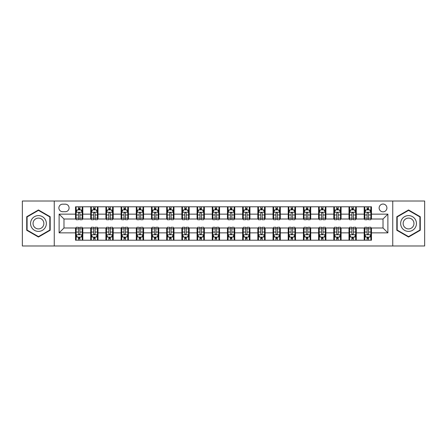 <?xml version="1.0" encoding="UTF-8"?>
<svg xmlns="http://www.w3.org/2000/svg" width="447" height="447" viewBox="0 0 447 447"><rect width="100%" height="100%" fill="white"/><g stroke="black" fill="none" stroke-linecap="round" stroke-linejoin="round"><path stroke-width="0.67" d="M383.023 204.055A3.889 3.889 0 0 0 379.134 207.944A3.889 3.889 0 0 0 383.023 211.833A3.889 3.889 0 0 0 386.912 207.944A3.889 3.889 0 0 0 383.023 204.055M392.745 245.984L424.65 245.984L424.65 201.016L392.745 201.016L392.745 245.984L54.255 245.984L54.255 201.016L22.35 201.016L22.35 245.984L54.255 245.984M62.641 211.71L65.312 211.71A3.766 3.766 0 0 0 69.084 207.944A3.766 3.766 0 0 0 65.312 204.173L62.641 204.173A3.766 3.766 0 0 0 58.875 207.944A3.766 3.766 0 0 0 62.641 211.71M392.745 201.016L54.255 201.016M75.526 232.859L59.116 232.859L59.116 214.141L75.526 214.141L75.526 219.002L63.977 219.002L63.977 227.998L75.526 227.998L75.526 240.212L371.474 240.212L371.474 227.998L383.023 227.998L383.023 219.002L371.474 219.002L371.474 214.141L387.884 214.141L387.884 232.859L371.474 232.859M371.474 214.141L371.474 206.788L75.526 206.788L75.526 214.141M364.182 206.788L364.182 219.002L364.791 219.002M367.099 219.002L368.557 219.002M370.87 219.002L371.474 219.002M364.182 219.002L355.678 219.002M348.99 206.788L348.99 219.002L349.599 219.002M351.906 219.002L353.365 219.002M348.99 219.002L340.485 219.002M333.797 206.788L333.797 219.002L334.406 219.002M336.714 219.002L338.172 219.002M333.797 219.002L325.293 219.002M318.605 206.788L318.605 219.002L319.214 219.002M321.522 219.002L322.98 219.002M318.605 219.002L310.095 219.002M303.412 206.788L303.412 219.002L304.021 219.002M306.329 219.002L307.787 219.002M303.412 219.002L294.903 219.002M288.22 206.788L288.22 219.002L288.829 219.002M291.137 219.002L292.595 219.002M288.22 219.002L279.71 219.002M273.028 206.788L273.028 219.002L273.637 219.002M275.944 219.002L277.403 219.002M273.028 219.002L264.518 219.002M257.835 206.788L257.835 219.002L258.444 219.002M260.752 219.002L262.21 219.002M257.835 219.002L249.325 219.002M242.643 206.788L242.643 219.002L243.252 219.002M245.559 219.002L247.018 219.002M242.643 219.002L234.133 219.002M227.45 206.788L227.45 219.002L228.059 219.002M230.367 219.002L231.825 219.002M227.45 219.002L218.941 219.002M212.258 206.788L212.258 219.002L212.867 219.002M215.175 219.002L216.633 219.002M212.258 219.002L203.748 219.002M197.066 206.788L197.066 219.002L197.675 219.002M199.982 219.002L201.441 219.002M197.066 219.002L188.556 219.002M181.873 206.788L181.873 219.002L182.482 219.002M184.79 219.002L186.248 219.002M181.873 219.002L173.363 219.002M166.681 206.788L166.681 219.002L167.29 219.002M169.597 219.002L171.056 219.002M166.681 219.002L158.171 219.002M151.488 206.788L151.488 219.002L152.097 219.002M154.405 219.002L155.863 219.002M151.488 219.002L142.979 219.002M136.296 206.788L136.296 219.002L136.905 219.002M139.213 219.002L140.671 219.002M136.296 219.002L127.786 219.002M121.103 206.788L121.103 219.002L121.707 219.002M124.02 219.002L125.478 219.002M121.103 219.002L112.594 219.002M105.911 206.788L105.911 219.002L106.515 219.002M108.828 219.002L110.286 219.002M105.911 219.002L97.401 219.002M90.719 206.788L90.719 219.002L91.322 219.002M93.635 219.002L95.094 219.002M90.719 219.002L82.209 219.002M75.526 219.002L76.13 219.002M78.443 219.002L79.901 219.002M75.526 227.998L76.13 227.998M78.443 227.998L79.901 227.998M82.209 227.998L82.818 227.998L82.818 240.212M91.322 227.998L82.818 227.998M93.635 227.998L95.094 227.998M97.401 227.998L98.01 227.998L98.01 240.212M106.515 227.998L98.01 227.998M108.828 227.998L110.286 227.998M112.594 227.998L113.203 227.998L113.203 240.212M121.707 227.998L113.203 227.998M124.02 227.998L125.478 227.998M127.786 227.998L128.395 227.998L128.395 240.212M136.905 227.998L128.395 227.998M139.213 227.998L140.671 227.998M142.979 227.998L143.588 227.998L143.588 240.212M152.097 227.998L143.588 227.998M154.405 227.998L155.863 227.998M158.171 227.998L158.78 227.998L158.78 240.212M167.29 227.998L158.78 227.998M169.597 227.998L171.056 227.998M173.363 227.998L173.972 227.998L173.972 240.212M182.482 227.998L173.972 227.998M184.79 227.998L186.248 227.998M188.556 227.998L189.165 227.998L189.165 240.212M197.675 227.998L189.165 227.998M199.982 227.998L201.441 227.998M203.748 227.998L204.357 227.998L204.357 240.212M212.867 227.998L204.357 227.998M215.175 227.998L216.633 227.998M218.941 227.998L219.55 227.998L219.55 240.212M228.059 227.998L219.55 227.998M230.367 227.998L231.825 227.998M234.133 227.998L234.742 227.998L234.742 240.212M243.252 227.998L234.742 227.998M245.559 227.998L247.018 227.998M249.325 227.998L249.934 227.998L249.934 240.212M258.444 227.998L249.934 227.998M260.752 227.998L262.21 227.998M264.518 227.998L265.127 227.998L265.127 240.212M273.637 227.998L265.127 227.998M275.944 227.998L277.403 227.998M279.71 227.998L280.319 227.998L280.319 240.212M288.829 227.998L280.319 227.998M291.137 227.998L292.595 227.998M294.903 227.998L295.512 227.998L295.512 240.212M304.021 227.998L295.512 227.998M306.329 227.998L307.787 227.998M310.095 227.998L310.704 227.998L310.704 240.212M319.214 227.998L310.704 227.998M321.522 227.998L322.98 227.998M325.293 227.998L325.897 227.998L325.897 240.212M334.406 227.998L325.897 227.998M336.714 227.998L338.172 227.998M340.485 227.998L341.089 227.998L341.089 240.212M349.599 227.998L341.089 227.998M351.906 227.998L353.365 227.998M355.678 227.998L356.281 227.998L356.281 240.212M364.791 227.998L356.281 227.998M367.099 227.998L368.557 227.998M370.87 227.998L371.474 227.998M82.818 206.788L82.818 219.002M75.526 209.827L76.13 209.827M78.443 209.827L79.901 209.827M82.209 209.827L82.818 209.827M75.526 237.173L76.13 237.173M78.443 237.173L79.901 237.173M82.209 237.173L82.818 237.173M90.719 227.998L90.719 240.212M98.01 206.788L98.01 219.002M90.719 209.827L91.322 209.827M93.635 209.827L95.094 209.827M97.401 209.827L98.01 209.827M90.719 237.173L91.322 237.173M93.635 237.173L95.094 237.173M97.401 237.173L98.01 237.173M105.911 227.998L105.911 240.212M105.911 237.173L106.515 237.173M108.828 237.173L110.286 237.173M112.594 237.173L113.203 237.173M113.203 206.788L113.203 219.002M105.911 209.827L106.515 209.827M108.828 209.827L110.286 209.827M112.594 209.827L113.203 209.827M121.103 227.998L121.103 240.212M121.103 237.173L121.707 237.173M124.02 237.173L125.478 237.173M127.786 237.173L128.395 237.173M128.395 206.788L128.395 219.002M121.103 209.827L121.707 209.827M124.02 209.827L125.478 209.827M127.786 209.827L128.395 209.827M136.296 227.998L136.296 240.212M136.296 237.173L136.905 237.173M139.213 237.173L140.671 237.173M142.979 237.173L143.588 237.173M143.588 206.788L143.588 219.002M136.296 209.827L136.905 209.827M139.213 209.827L140.671 209.827M142.979 209.827L143.588 209.827M151.488 227.998L151.488 240.212M151.488 237.173L152.097 237.173M154.405 237.173L155.863 237.173M158.171 237.173L158.78 237.173M158.78 206.788L158.78 219.002M151.488 209.827L152.097 209.827M154.405 209.827L155.863 209.827M158.171 209.827L158.78 209.827M166.681 227.998L166.681 240.212M166.681 237.173L167.29 237.173M169.597 237.173L171.056 237.173M173.363 237.173L173.972 237.173M173.972 206.788L173.972 219.002M166.681 209.827L167.29 209.827M169.597 209.827L171.056 209.827M173.363 209.827L173.972 209.827M181.873 227.998L181.873 240.212M181.873 237.173L182.482 237.173M184.79 237.173L186.248 237.173M188.556 237.173L189.165 237.173M189.165 206.788L189.165 219.002M181.873 209.827L182.482 209.827M184.79 209.827L186.248 209.827M188.556 209.827L189.165 209.827M197.066 227.998L197.066 240.212M197.066 237.173L197.675 237.173M199.982 237.173L201.441 237.173M203.748 237.173L204.357 237.173M204.357 206.788L204.357 219.002M197.066 209.827L197.675 209.827M199.982 209.827L201.441 209.827M203.748 209.827L204.357 209.827M212.258 227.998L212.258 240.212M212.258 237.173L212.867 237.173M215.175 237.173L216.633 237.173M218.941 237.173L219.55 237.173M219.55 206.788L219.55 219.002M212.258 209.827L212.867 209.827M215.175 209.827L216.633 209.827M218.941 209.827L219.55 209.827M227.45 227.998L227.45 240.212M227.45 237.173L228.059 237.173M230.367 237.173L231.825 237.173M234.133 237.173L234.742 237.173M234.742 206.788L234.742 219.002M227.45 209.827L228.059 209.827M230.367 209.827L231.825 209.827M234.133 209.827L234.742 209.827M242.643 227.998L242.643 240.212M242.643 237.173L243.252 237.173M245.559 237.173L247.018 237.173M249.325 237.173L249.934 237.173M249.934 206.788L249.934 219.002M242.643 209.827L243.252 209.827M245.559 209.827L247.018 209.827M249.325 209.827L249.934 209.827M257.835 227.998L257.835 240.212M257.835 237.173L258.444 237.173M260.752 237.173L262.21 237.173M264.518 237.173L265.127 237.173M265.127 206.788L265.127 219.002M257.835 209.827L258.444 209.827M260.752 209.827L262.21 209.827M264.518 209.827L265.127 209.827M273.028 227.998L273.028 240.212M273.028 237.173L273.637 237.173M275.944 237.173L277.403 237.173M279.71 237.173L280.319 237.173M280.319 206.788L280.319 219.002M273.028 209.827L273.637 209.827M275.944 209.827L277.403 209.827M279.71 209.827L280.319 209.827M288.22 227.998L288.22 240.212M288.22 237.173L288.829 237.173M291.137 237.173L292.595 237.173M294.903 237.173L295.512 237.173M295.512 206.788L295.512 219.002M288.22 209.827L288.829 209.827M291.137 209.827L292.595 209.827M294.903 209.827L295.512 209.827M303.412 227.998L303.412 240.212M303.412 237.173L304.021 237.173M306.329 237.173L307.787 237.173M310.095 237.173L310.704 237.173M310.704 206.788L310.704 219.002M303.412 209.827L304.021 209.827M306.329 209.827L307.787 209.827M310.095 209.827L310.704 209.827M318.605 227.998L318.605 240.212M318.605 237.173L319.214 237.173M321.522 237.173L322.98 237.173M325.293 237.173L325.897 237.173M325.897 206.788L325.897 219.002M318.605 209.827L319.214 209.827M321.522 209.827L322.98 209.827M325.293 209.827L325.897 209.827M333.797 227.998L333.797 240.212M333.797 237.173L334.406 237.173M336.714 237.173L338.172 237.173M340.485 237.173L341.089 237.173M341.089 206.788L341.089 219.002M333.797 209.827L334.406 209.827M336.714 209.827L338.172 209.827M340.485 209.827L341.089 209.827M348.99 227.998L348.99 240.212M348.99 237.173L349.599 237.173M351.906 237.173L353.365 237.173M355.678 237.173L356.281 237.173M356.281 206.788L356.281 219.002M348.99 209.827L349.599 209.827M351.906 209.827L353.365 209.827M355.678 209.827L356.281 209.827M364.182 227.998L364.182 240.212M364.182 237.173L364.791 237.173M367.099 237.173L368.557 237.173M370.87 237.173L371.474 237.173M364.182 209.827L364.791 209.827M367.099 209.827L368.557 209.827M370.87 209.827L371.474 209.827M63.977 219.002L59.116 214.141M63.977 227.998L59.116 232.859M387.884 214.141L383.023 219.002M387.884 232.859L383.023 227.998M38.453 237.044L50.181 230.272L50.181 216.728L38.453 209.956L26.725 216.728L26.725 230.272L38.453 237.044M420.275 216.728L408.547 209.956L396.819 216.728L396.819 230.272L408.547 237.044L420.275 230.272L420.275 216.728M79.901 208.369L78.443 208.369M82.209 218.209L79.901 218.209L79.901 219.734L82.209 219.734L82.209 212.319L80.991 209.889L77.348 209.889L76.13 212.319L76.13 219.734L78.443 219.734L78.443 218.209L76.13 218.209M76.13 212.319L76.13 206.788M82.209 212.319L82.209 206.788M78.443 209.889L78.443 206.788M79.901 206.788L79.901 209.889M79.901 218.209L79.901 213.23C79.415 212.291 78.929 212.291 78.443 213.23L78.443 218.209M78.443 238.631L79.901 238.631M76.13 228.791L78.443 228.791L78.443 227.266L76.13 227.266L76.13 234.681L77.348 237.111L80.991 237.111L82.209 234.681L82.209 227.266L79.901 227.266L79.901 228.791L82.209 228.791M82.209 234.681L82.209 240.212M76.13 234.681L76.13 240.212M79.901 237.111L79.901 240.212M78.443 240.212L78.443 237.111M78.443 228.791L78.443 233.77C78.929 234.709 79.415 234.709 79.901 233.77L79.901 228.791M95.094 208.369L93.635 208.369M97.401 218.209L95.094 218.209L95.094 219.734L97.401 219.734L97.401 212.319L96.189 209.889L92.54 209.889L91.322 212.319L91.322 219.734L93.635 219.734L93.635 218.209L91.322 218.209M91.322 212.319L91.322 206.788M97.401 212.319L97.401 206.788M93.635 209.889L93.635 206.788M95.094 206.788L95.094 209.889M95.094 218.209L95.094 213.23C94.608 212.291 94.121 212.291 93.635 213.23L93.635 218.209M110.286 208.369L108.828 208.369M112.594 218.209L110.286 218.209L110.286 219.734L112.594 219.734L112.594 212.319L111.381 209.889L107.733 209.889L106.515 212.319L106.515 219.734L108.828 219.734L108.828 218.209L106.515 218.209M106.515 212.319L106.515 206.788M112.594 212.319L112.594 206.788M108.828 209.889L108.828 206.788M110.286 206.788L110.286 209.889M110.286 218.209L110.286 213.23C109.8 212.291 109.314 212.291 108.828 213.23L108.828 218.209M125.478 208.369L124.02 208.369M127.786 218.209L125.478 218.209L125.478 219.734L127.786 219.734L127.786 212.319L126.574 209.889L122.925 209.889L121.707 212.319L121.707 219.734L124.02 219.734L124.02 218.209L121.707 218.209M121.707 212.319L121.707 206.788M127.786 212.319L127.786 206.788M124.02 209.889L124.02 206.788M125.478 206.788L125.478 209.889M125.478 218.209L125.478 213.23C124.992 212.291 124.506 212.291 124.02 213.23L124.02 218.209M93.635 238.631L95.094 238.631M91.322 228.791L93.635 228.791L93.635 227.266L91.322 227.266L91.322 234.681L92.54 237.111L96.189 237.111L97.401 234.681L97.401 227.266L95.094 227.266L95.094 228.791L97.401 228.791M97.401 234.681L97.401 240.212M91.322 234.681L91.322 240.212M95.094 237.111L95.094 240.212M93.635 240.212L93.635 237.111M93.635 228.791L93.635 233.77C94.121 234.709 94.608 234.709 95.094 233.77L95.094 228.791M108.828 238.631L110.286 238.631M106.515 228.791L108.828 228.791L108.828 227.266L106.515 227.266L106.515 234.681L107.733 237.111L111.381 237.111L112.594 234.681L112.594 227.266L110.286 227.266L110.286 228.791L112.594 228.791M112.594 234.681L112.594 240.212M106.515 234.681L106.515 240.212M110.286 237.111L110.286 240.212M108.828 240.212L108.828 237.111M108.828 228.791L108.828 233.77C109.314 234.709 109.8 234.709 110.286 233.77L110.286 228.791M124.02 238.631L125.478 238.631M121.707 228.791L124.02 228.791L124.02 227.266L121.707 227.266L121.707 234.681L122.925 237.111L126.574 237.111L127.786 234.681L127.786 227.266L125.478 227.266L125.478 228.791L127.786 228.791M127.786 234.681L127.786 240.212M121.707 234.681L121.707 240.212M125.478 237.111L125.478 240.212M124.02 240.212L124.02 237.111M124.02 228.791L124.02 233.77C124.506 234.709 124.992 234.709 125.478 233.77L125.478 228.791M140.671 208.369L139.213 208.369M142.979 218.209L140.671 218.209L140.671 219.734L142.979 219.734L142.979 212.319L141.766 209.889L138.117 209.889L136.905 212.319L136.905 219.734L139.213 219.734L139.213 218.209L136.905 218.209M136.905 212.319L136.905 206.788M142.979 212.319L142.979 206.788M139.213 209.889L139.213 206.788M140.671 206.788L140.671 209.889M140.671 218.209L140.671 213.23C140.185 212.291 139.699 212.291 139.213 213.23L139.213 218.209M139.213 238.631L140.671 238.631M136.905 228.791L139.213 228.791L139.213 227.266L136.905 227.266L136.905 234.681L138.117 237.111L141.766 237.111L142.979 234.681L142.979 227.266L140.671 227.266L140.671 228.791L142.979 228.791M142.979 234.681L142.979 240.212M136.905 234.681L136.905 240.212M140.671 237.111L140.671 240.212M139.213 240.212L139.213 237.111M139.213 228.791L139.213 233.77C139.699 234.709 140.185 234.709 140.671 233.77L140.671 228.791M45.298 219.55A7.901 7.901 0 0 0 34.503 216.661A7.901 7.901 0 0 0 31.614 227.45A7.901 7.901 0 0 0 42.404 230.339A7.901 7.901 0 0 0 45.298 219.55M43.136 220.796A5.409 5.409 0 0 0 35.749 218.818A5.409 5.409 0 0 0 33.771 226.204A5.409 5.409 0 0 0 41.158 228.182A5.409 5.409 0 0 0 43.136 220.796M38.453 236.619L27.088 230.06L27.088 216.94L38.453 210.381L49.818 216.94L49.818 230.06L38.453 236.619M408.547 231.401A7.901 7.901 0 0 0 416.448 223.5A7.901 7.901 0 0 0 408.547 215.599A7.901 7.901 0 0 0 400.646 223.5A7.901 7.901 0 0 0 408.547 231.401M408.547 228.909A5.409 5.409 0 0 0 413.956 223.5A5.409 5.409 0 0 0 408.547 218.091A5.409 5.409 0 0 0 403.138 223.5A5.409 5.409 0 0 0 408.547 228.909M397.182 216.94L408.547 210.381L419.912 216.94L419.912 230.06L408.547 236.619L397.182 230.06L397.182 216.94M155.863 208.369L154.405 208.369M158.171 218.209L155.863 218.209L155.863 219.734L158.171 219.734L158.171 212.319L156.958 209.889L153.31 209.889L152.097 212.319L152.097 219.734L154.405 219.734L154.405 218.209L152.097 218.209M152.097 212.319L152.097 206.788M158.171 212.319L158.171 206.788M154.405 209.889L154.405 206.788M155.863 206.788L155.863 209.889M155.863 218.209L155.863 213.23C155.377 212.291 154.891 212.291 154.405 213.23L154.405 218.209M154.405 238.631L155.863 238.631M152.097 228.791L154.405 228.791L154.405 227.266L152.097 227.266L152.097 234.681L153.31 237.111L156.958 237.111L158.171 234.681L158.171 227.266L155.863 227.266L155.863 228.791L158.171 228.791M158.171 234.681L158.171 240.212M152.097 234.681L152.097 240.212M155.863 237.111L155.863 240.212M154.405 240.212L154.405 237.111M154.405 228.791L154.405 233.77C154.891 234.709 155.377 234.709 155.863 233.77L155.863 228.791M171.056 208.369L169.597 208.369M173.363 218.209L171.056 218.209L171.056 219.734L173.363 219.734L173.363 212.319L172.151 209.889L168.502 209.889L167.29 212.319L167.29 219.734L169.597 219.734L169.597 218.209L167.29 218.209M167.29 212.319L167.29 206.788M173.363 212.319L173.363 206.788M169.597 209.889L169.597 206.788M171.056 206.788L171.056 209.889M171.056 218.209L171.056 213.23C170.57 212.291 170.083 212.291 169.597 213.23L169.597 218.209M169.597 238.631L171.056 238.631M167.29 228.791L169.597 228.791L169.597 227.266L167.29 227.266L167.29 234.681L168.502 237.111L172.151 237.111L173.363 234.681L173.363 227.266L171.056 227.266L171.056 228.791L173.363 228.791M173.363 234.681L173.363 240.212M167.29 234.681L167.29 240.212M171.056 237.111L171.056 240.212M169.597 240.212L169.597 237.111M169.597 228.791L169.597 233.77C170.083 234.709 170.57 234.709 171.056 233.77L171.056 228.791M186.248 208.369L184.79 208.369M188.556 218.209L186.248 218.209L186.248 219.734L188.556 219.734L188.556 212.319L187.343 209.889L183.695 209.889L182.482 212.319L182.482 219.734L184.79 219.734L184.79 218.209L182.482 218.209M182.482 212.319L182.482 206.788M188.556 212.319L188.556 206.788M184.79 209.889L184.79 206.788M186.248 206.788L186.248 209.889M186.248 218.209L186.248 213.23C185.762 212.291 185.276 212.291 184.79 213.23L184.79 218.209M184.79 238.631L186.248 238.631M182.482 228.791L184.79 228.791L184.79 227.266L182.482 227.266L182.482 234.681L183.695 237.111L187.343 237.111L188.556 234.681L188.556 227.266L186.248 227.266L186.248 228.791L188.556 228.791M188.556 234.681L188.556 240.212M182.482 234.681L182.482 240.212M186.248 237.111L186.248 240.212M184.79 240.212L184.79 237.111M184.79 228.791L184.79 233.77C185.276 234.709 185.762 234.709 186.248 233.77L186.248 228.791M201.441 208.369L199.982 208.369M203.748 218.209L201.441 218.209L201.441 219.734L203.748 219.734L203.748 212.319L202.536 209.889L198.887 209.889L197.675 212.319L197.675 219.734L199.982 219.734L199.982 218.209L197.675 218.209M197.675 212.319L197.675 206.788M203.748 212.319L203.748 206.788M199.982 209.889L199.982 206.788M201.441 206.788L201.441 209.889M201.441 218.209L201.441 213.23C200.954 212.291 200.468 212.291 199.982 213.23L199.982 218.209M199.982 238.631L201.441 238.631M197.675 228.791L199.982 228.791L199.982 227.266L197.675 227.266L197.675 234.681L198.887 237.111L202.536 237.111L203.748 234.681L203.748 227.266L201.441 227.266L201.441 228.791L203.748 228.791M203.748 234.681L203.748 240.212M197.675 234.681L197.675 240.212M201.441 237.111L201.441 240.212M199.982 240.212L199.982 237.111M199.982 228.791L199.982 233.77C200.468 234.709 200.954 234.709 201.441 233.77L201.441 228.791M216.633 208.369L215.175 208.369M218.941 218.209L216.633 218.209L216.633 219.734L218.941 219.734L218.941 212.319L217.728 209.889L214.079 209.889L212.867 212.319L212.867 219.734L215.175 219.734L215.175 218.209L212.867 218.209M212.867 212.319L212.867 206.788M218.941 212.319L218.941 206.788M215.175 209.889L215.175 206.788M216.633 206.788L216.633 209.889M216.633 218.209L216.633 213.23C216.147 212.291 215.661 212.291 215.175 213.23L215.175 218.209M215.175 238.631L216.633 238.631M212.867 228.791L215.175 228.791L215.175 227.266L212.867 227.266L212.867 234.681L214.079 237.111L217.728 237.111L218.941 234.681L218.941 227.266L216.633 227.266L216.633 228.791L218.941 228.791M218.941 234.681L218.941 240.212M212.867 234.681L212.867 240.212M216.633 237.111L216.633 240.212M215.175 240.212L215.175 237.111M215.175 228.791L215.175 233.77C215.661 234.709 216.147 234.709 216.633 233.77L216.633 228.791M231.825 208.369L230.367 208.369M234.133 218.209L231.825 218.209L231.825 219.734L234.133 219.734L234.133 212.319L232.921 209.889L229.272 209.889L228.059 212.319L228.059 219.734L230.367 219.734L230.367 218.209L228.059 218.209M228.059 212.319L228.059 206.788M234.133 212.319L234.133 206.788M230.367 209.889L230.367 206.788M231.825 206.788L231.825 209.889M231.825 218.209L231.825 213.23C231.339 212.291 230.853 212.291 230.367 213.23L230.367 218.209M230.367 238.631L231.825 238.631M228.059 228.791L230.367 228.791L230.367 227.266L228.059 227.266L228.059 234.681L229.272 237.111L232.921 237.111L234.133 234.681L234.133 227.266L231.825 227.266L231.825 228.791L234.133 228.791M234.133 234.681L234.133 240.212M228.059 234.681L228.059 240.212M231.825 237.111L231.825 240.212M230.367 240.212L230.367 237.111M230.367 228.791L230.367 233.77C230.853 234.709 231.339 234.709 231.825 233.77L231.825 228.791M247.018 208.369L245.559 208.369M249.325 218.209L247.018 218.209L247.018 219.734L249.325 219.734L249.325 212.319L248.113 209.889L244.464 209.889L243.252 212.319L243.252 219.734L245.559 219.734L245.559 218.209L243.252 218.209M243.252 212.319L243.252 206.788M249.325 212.319L249.325 206.788M245.559 209.889L245.559 206.788M247.018 206.788L247.018 209.889M247.018 218.209L247.018 213.23C246.532 212.291 246.046 212.291 245.559 213.23L245.559 218.209M245.559 238.631L247.018 238.631M243.252 228.791L245.559 228.791L245.559 227.266L243.252 227.266L243.252 234.681L244.464 237.111L248.113 237.111L249.325 234.681L249.325 227.266L247.018 227.266L247.018 228.791L249.325 228.791M249.325 234.681L249.325 240.212M243.252 234.681L243.252 240.212M247.018 237.111L247.018 240.212M245.559 240.212L245.559 237.111M245.559 228.791L245.559 233.77C246.046 234.709 246.532 234.709 247.018 233.77L247.018 228.791M262.21 208.369L260.752 208.369M264.518 218.209L262.21 218.209L262.21 219.734L264.518 219.734L264.518 212.319L263.305 209.889L259.657 209.889L258.444 212.319L258.444 219.734L260.752 219.734L260.752 218.209L258.444 218.209M258.444 212.319L258.444 206.788M264.518 212.319L264.518 206.788M260.752 209.889L260.752 206.788M262.21 206.788L262.21 209.889M262.21 218.209L262.21 213.23C261.724 212.291 261.238 212.291 260.752 213.23L260.752 218.209M260.752 238.631L262.21 238.631M258.444 228.791L260.752 228.791L260.752 227.266L258.444 227.266L258.444 234.681L259.657 237.111L263.305 237.111L264.518 234.681L264.518 227.266L262.21 227.266L262.21 228.791L264.518 228.791M264.518 234.681L264.518 240.212M258.444 234.681L258.444 240.212M262.21 237.111L262.21 240.212M260.752 240.212L260.752 237.111M260.752 228.791L260.752 233.77C261.238 234.709 261.724 234.709 262.21 233.77L262.21 228.791M277.403 208.369L275.944 208.369M279.71 218.209L277.403 218.209L277.403 219.734L279.71 219.734L279.71 212.319L278.498 209.889L274.849 209.889L273.637 212.319L273.637 219.734L275.944 219.734L275.944 218.209L273.637 218.209M273.637 212.319L273.637 206.788M279.71 212.319L279.71 206.788M275.944 209.889L275.944 206.788M277.403 206.788L277.403 209.889M277.403 218.209L277.403 213.23C276.916 212.291 276.43 212.291 275.944 213.23L275.944 218.209M275.944 238.631L277.403 238.631M273.637 228.791L275.944 228.791L275.944 227.266L273.637 227.266L273.637 234.681L274.849 237.111L278.498 237.111L279.71 234.681L279.71 227.266L277.403 227.266L277.403 228.791L279.71 228.791M279.71 234.681L279.71 240.212M273.637 234.681L273.637 240.212M277.403 237.111L277.403 240.212M275.944 240.212L275.944 237.111M275.944 228.791L275.944 233.77C276.43 234.709 276.916 234.709 277.403 233.77L277.403 228.791M292.595 208.369L291.137 208.369M294.903 218.209L292.595 218.209L292.595 219.734L294.903 219.734L294.903 212.319L293.69 209.889L290.042 209.889L288.829 212.319L288.829 219.734L291.137 219.734L291.137 218.209L288.829 218.209M288.829 212.319L288.829 206.788M294.903 212.319L294.903 206.788M291.137 209.889L291.137 206.788M292.595 206.788L292.595 209.889M292.595 218.209L292.595 213.23C292.109 212.291 291.623 212.291 291.137 213.23L291.137 218.209M291.137 238.631L292.595 238.631M288.829 228.791L291.137 228.791L291.137 227.266L288.829 227.266L288.829 234.681L290.042 237.111L293.69 237.111L294.903 234.681L294.903 227.266L292.595 227.266L292.595 228.791L294.903 228.791M294.903 234.681L294.903 240.212M288.829 234.681L288.829 240.212M292.595 237.111L292.595 240.212M291.137 240.212L291.137 237.111M291.137 228.791L291.137 233.77C291.623 234.709 292.109 234.709 292.595 233.77L292.595 228.791M307.787 208.369L306.329 208.369M310.095 218.209L307.787 218.209L307.787 219.734L310.095 219.734L310.095 212.319L308.883 209.889L305.234 209.889L304.021 212.319L304.021 219.734L306.329 219.734L306.329 218.209L304.021 218.209M304.021 212.319L304.021 206.788M310.095 212.319L310.095 206.788M306.329 209.889L306.329 206.788M307.787 206.788L307.787 209.889M307.787 218.209L307.787 213.23C307.301 212.291 306.815 212.291 306.329 213.23L306.329 218.209M306.329 238.631L307.787 238.631M304.021 228.791L306.329 228.791L306.329 227.266L304.021 227.266L304.021 234.681L305.234 237.111L308.883 237.111L310.095 234.681L310.095 227.266L307.787 227.266L307.787 228.791L310.095 228.791M310.095 234.681L310.095 240.212M304.021 234.681L304.021 240.212M307.787 237.111L307.787 240.212M306.329 240.212L306.329 237.111M306.329 228.791L306.329 233.77C306.815 234.709 307.301 234.709 307.787 233.77L307.787 228.791M322.98 208.369L321.522 208.369M325.293 218.209L322.98 218.209L322.98 219.734L325.293 219.734L325.293 212.319L324.075 209.889L320.426 209.889L319.214 212.319L319.214 219.734L321.522 219.734L321.522 218.209L319.214 218.209M319.214 212.319L319.214 206.788M325.293 212.319L325.293 206.788M321.522 209.889L321.522 206.788M322.98 206.788L322.98 209.889M322.98 218.209L322.98 213.23C322.494 212.291 322.008 212.291 321.522 213.23L321.522 218.209M321.522 238.631L322.98 238.631M319.214 228.791L321.522 228.791L321.522 227.266L319.214 227.266L319.214 234.681L320.426 237.111L324.075 237.111L325.293 234.681L325.293 227.266L322.98 227.266L322.98 228.791L325.293 228.791M325.293 234.681L325.293 240.212M319.214 234.681L319.214 240.212M322.98 237.111L322.98 240.212M321.522 240.212L321.522 237.111M321.522 228.791L321.522 233.77C322.008 234.709 322.494 234.709 322.98 233.77L322.98 228.791M338.172 208.369L336.714 208.369M340.485 218.209L338.172 218.209L338.172 219.734L340.485 219.734L340.485 212.319L339.267 209.889L335.619 209.889L334.406 212.319L334.406 219.734L336.714 219.734L336.714 218.209L334.406 218.209M334.406 212.319L334.406 206.788M340.485 212.319L340.485 206.788M336.714 209.889L336.714 206.788M338.172 206.788L338.172 209.889M338.172 218.209L338.172 213.23C337.686 212.291 337.2 212.291 336.714 213.23L336.714 218.209M336.714 238.631L338.172 238.631M334.406 228.791L336.714 228.791L336.714 227.266L334.406 227.266L334.406 234.681L335.619 237.111L339.267 237.111L340.485 234.681L340.485 227.266L338.172 227.266L338.172 228.791L340.485 228.791M340.485 234.681L340.485 240.212M334.406 234.681L334.406 240.212M338.172 237.111L338.172 240.212M336.714 240.212L336.714 237.111M336.714 228.791L336.714 233.77C337.2 234.709 337.686 234.709 338.172 233.77L338.172 228.791M353.365 208.369L351.906 208.369M355.678 218.209L353.365 218.209L353.365 219.734L355.678 219.734L355.678 212.319L354.46 209.889L350.811 209.889L349.599 212.319L349.599 219.734L351.906 219.734L351.906 218.209L349.599 218.209M349.599 212.319L349.599 206.788M355.678 212.319L355.678 206.788M351.906 209.889L351.906 206.788M353.365 206.788L353.365 209.889M353.365 218.209L353.365 213.23C352.879 212.291 352.392 212.291 351.906 213.23L351.906 218.209M351.906 238.631L353.365 238.631M349.599 228.791L351.906 228.791L351.906 227.266L349.599 227.266L349.599 234.681L350.811 237.111L354.46 237.111L355.678 234.681L355.678 227.266L353.365 227.266L353.365 228.791L355.678 228.791M355.678 234.681L355.678 240.212M349.599 234.681L349.599 240.212M353.365 237.111L353.365 240.212M351.906 240.212L351.906 237.111M351.906 228.791L351.906 233.77C352.392 234.709 352.879 234.709 353.365 233.77L353.365 228.791M368.557 208.369L367.099 208.369M370.87 218.209L368.557 218.209L368.557 219.734L370.87 219.734L370.87 212.319L369.652 209.889L366.009 209.889L364.791 212.319L364.791 219.734L367.099 219.734L367.099 218.209L364.791 218.209M364.791 212.319L364.791 206.788M370.87 212.319L370.87 206.788M367.099 209.889L367.099 206.788M368.557 206.788L368.557 209.889M368.557 218.209L368.557 213.23C368.071 212.291 367.585 212.291 367.099 213.23L367.099 218.209M367.099 238.631L368.557 238.631M364.791 228.791L367.099 228.791L367.099 227.266L364.791 227.266L364.791 234.681L366.009 237.111L369.652 237.111L370.87 234.681L370.87 227.266L368.557 227.266L368.557 228.791L370.87 228.791M370.87 234.681L370.87 240.212M364.791 234.681L364.791 240.212M368.557 237.111L368.557 240.212M367.099 240.212L367.099 237.111M367.099 228.791L367.099 233.77C367.585 234.709 368.071 234.709 368.557 233.77L368.557 228.791M90.719 232.859L82.818 232.859M90.719 214.141L82.818 214.141M105.911 214.141L98.01 214.141M105.911 232.859L98.01 232.859M121.103 214.141L113.203 214.141M121.103 232.859L113.203 232.859M136.296 214.141L128.395 214.141M136.296 232.859L128.395 232.859M151.488 214.141L143.588 214.141M151.488 232.859L143.588 232.859M166.681 214.141L158.78 214.141M166.681 232.859L158.78 232.859M181.873 214.141L173.972 214.141M181.873 232.859L173.972 232.859M197.066 214.141L189.165 214.141M197.066 232.859L189.165 232.859M212.258 214.141L204.357 214.141M212.258 232.859L204.357 232.859M227.45 214.141L219.55 214.141M227.45 232.859L219.55 232.859M242.643 214.141L234.742 214.141M242.643 232.859L234.742 232.859M257.835 214.141L249.934 214.141M257.835 232.859L249.934 232.859M273.028 214.141L265.127 214.141M273.028 232.859L265.127 232.859M288.22 214.141L280.319 214.141M288.22 232.859L280.319 232.859M303.412 214.141L295.512 214.141M303.412 232.859L295.512 232.859M318.605 214.141L310.704 214.141M318.605 232.859L310.704 232.859M333.797 214.141L325.897 214.141M333.797 232.859L325.897 232.859M348.99 214.141L341.089 214.141M348.99 232.859L341.089 232.859M364.182 214.141L356.281 214.141M364.182 232.859L356.281 232.859M82.181 212.258L76.163 212.258M76.13 210.034L77.275 210.034M81.069 210.034L82.209 210.034M78.443 214.951L76.13 214.951M82.209 214.951L79.901 214.951M79.901 209.14L78.443 209.14M76.163 234.742L82.181 234.742M82.209 236.966L81.069 236.966M77.275 236.966L76.13 236.966M79.901 232.049L82.209 232.049M76.13 232.049L78.443 232.049M78.443 237.86L79.901 237.86M97.373 212.258L91.356 212.258M91.322 210.034L92.468 210.034M96.261 210.034L97.401 210.034M93.635 214.951L91.322 214.951M97.401 214.951L95.094 214.951M95.094 209.14L93.635 209.14M112.566 212.258L106.548 212.258M106.515 210.034L107.66 210.034M111.454 210.034L112.594 210.034M108.828 214.951L106.515 214.951M112.594 214.951L110.286 214.951M110.286 209.14L108.828 209.14M127.758 212.258L121.74 212.258M121.707 210.034L122.852 210.034M126.646 210.034L127.786 210.034M124.02 214.951L121.707 214.951M127.786 214.951L125.478 214.951M125.478 209.14L124.02 209.14M91.356 234.742L97.373 234.742M97.401 236.966L96.261 236.966M92.468 236.966L91.322 236.966M95.094 232.049L97.401 232.049M91.322 232.049L93.635 232.049M93.635 237.86L95.094 237.86M106.548 234.742L112.566 234.742M112.594 236.966L111.454 236.966M107.66 236.966L106.515 236.966M110.286 232.049L112.594 232.049M106.515 232.049L108.828 232.049M108.828 237.86L110.286 237.86M121.74 234.742L127.758 234.742M127.786 236.966L126.646 236.966M122.852 236.966L121.707 236.966M125.478 232.049L127.786 232.049M121.707 232.049L124.02 232.049M124.02 237.86L125.478 237.86M142.951 212.258L136.933 212.258M136.905 210.034L138.045 210.034M141.839 210.034L142.979 210.034M139.213 214.951L136.905 214.951M142.979 214.951L140.671 214.951M140.671 209.14L139.213 209.14M136.933 234.742L142.951 234.742M142.979 236.966L141.839 236.966M138.045 236.966L136.905 236.966M140.671 232.049L142.979 232.049M136.905 232.049L139.213 232.049M139.213 237.86L140.671 237.86M158.143 212.258L152.125 212.258M152.097 210.034L153.237 210.034M157.031 210.034L158.171 210.034M154.405 214.951L152.097 214.951M158.171 214.951L155.863 214.951M155.863 209.14L154.405 209.14M152.125 234.742L158.143 234.742M158.171 236.966L157.031 236.966M153.237 236.966L152.097 236.966M155.863 232.049L158.171 232.049M152.097 232.049L154.405 232.049M154.405 237.86L155.863 237.86M173.335 212.258L167.318 212.258M167.29 210.034L168.43 210.034M172.224 210.034L173.363 210.034M169.597 214.951L167.29 214.951M173.363 214.951L171.056 214.951M171.056 209.14L169.597 209.14M167.318 234.742L173.335 234.742M173.363 236.966L172.224 236.966M168.43 236.966L167.29 236.966M171.056 232.049L173.363 232.049M167.29 232.049L169.597 232.049M169.597 237.86L171.056 237.86M188.528 212.258L182.51 212.258M182.482 210.034L183.622 210.034M187.416 210.034L188.556 210.034M184.79 214.951L182.482 214.951M188.556 214.951L186.248 214.951M186.248 209.14L184.79 209.14M182.51 234.742L188.528 234.742M188.556 236.966L187.416 236.966M183.622 236.966L182.482 236.966M186.248 232.049L188.556 232.049M182.482 232.049L184.79 232.049M184.79 237.86L186.248 237.86M203.72 212.258L197.703 212.258M197.675 210.034L198.814 210.034M202.608 210.034L203.748 210.034M199.982 214.951L197.675 214.951M203.748 214.951L201.441 214.951M201.441 209.14L199.982 209.14M197.703 234.742L203.72 234.742M203.748 236.966L202.608 236.966M198.814 236.966L197.675 236.966M201.441 232.049L203.748 232.049M197.675 232.049L199.982 232.049M199.982 237.86L201.441 237.86M218.913 212.258L212.895 212.258M212.867 210.034L214.007 210.034M217.801 210.034L218.941 210.034M215.175 214.951L212.867 214.951M218.941 214.951L216.633 214.951M216.633 209.14L215.175 209.14M212.895 234.742L218.913 234.742M218.941 236.966L217.801 236.966M214.007 236.966L212.867 236.966M216.633 232.049L218.941 232.049M212.867 232.049L215.175 232.049M215.175 237.86L216.633 237.86M234.105 212.258L228.087 212.258M228.059 210.034L229.199 210.034M232.993 210.034L234.133 210.034M230.367 214.951L228.059 214.951M234.133 214.951L231.825 214.951M231.825 209.14L230.367 209.14M228.087 234.742L234.105 234.742M234.133 236.966L232.993 236.966M229.199 236.966L228.059 236.966M231.825 232.049L234.133 232.049M228.059 232.049L230.367 232.049M230.367 237.86L231.825 237.86M249.297 212.258L243.28 212.258M243.252 210.034L244.392 210.034M248.186 210.034L249.325 210.034M245.559 214.951L243.252 214.951M249.325 214.951L247.018 214.951M247.018 209.14L245.559 209.14M243.28 234.742L249.297 234.742M249.325 236.966L248.186 236.966M244.392 236.966L243.252 236.966M247.018 232.049L249.325 232.049M243.252 232.049L245.559 232.049M245.559 237.86L247.018 237.86M264.49 212.258L258.472 212.258M258.444 210.034L259.584 210.034M263.378 210.034L264.518 210.034M260.752 214.951L258.444 214.951M264.518 214.951L262.21 214.951M262.21 209.14L260.752 209.14M258.472 234.742L264.49 234.742M264.518 236.966L263.378 236.966M259.584 236.966L258.444 236.966M262.21 232.049L264.518 232.049M258.444 232.049L260.752 232.049M260.752 237.86L262.21 237.86M279.682 212.258L273.665 212.258M273.637 210.034L274.776 210.034M278.57 210.034L279.71 210.034M275.944 214.951L273.637 214.951M279.71 214.951L277.403 214.951M277.403 209.14L275.944 209.14M273.665 234.742L279.682 234.742M279.71 236.966L278.57 236.966M274.776 236.966L273.637 236.966M277.403 232.049L279.71 232.049M273.637 232.049L275.944 232.049M275.944 237.86L277.403 237.86M294.875 212.258L288.857 212.258M288.829 210.034L289.969 210.034M293.763 210.034L294.903 210.034M291.137 214.951L288.829 214.951M294.903 214.951L292.595 214.951M292.595 209.14L291.137 209.14M288.857 234.742L294.875 234.742M294.903 236.966L293.763 236.966M289.969 236.966L288.829 236.966M292.595 232.049L294.903 232.049M288.829 232.049L291.137 232.049M291.137 237.86L292.595 237.86M310.067 212.258L304.049 212.258M304.021 210.034L305.161 210.034M308.955 210.034L310.095 210.034M306.329 214.951L304.021 214.951M310.095 214.951L307.787 214.951M307.787 209.14L306.329 209.14M304.049 234.742L310.067 234.742M310.095 236.966L308.955 236.966M305.161 236.966L304.021 236.966M307.787 232.049L310.095 232.049M304.021 232.049L306.329 232.049M306.329 237.86L307.787 237.86M325.26 212.258L319.242 212.258M319.214 210.034L320.354 210.034M324.148 210.034L325.293 210.034M321.522 214.951L319.214 214.951M325.293 214.951L322.98 214.951M322.98 209.14L321.522 209.14M319.242 234.742L325.26 234.742M325.293 236.966L324.148 236.966M320.354 236.966L319.214 236.966M322.98 232.049L325.293 232.049M319.214 232.049L321.522 232.049M321.522 237.86L322.98 237.86M340.452 212.258L334.434 212.258M334.406 210.034L335.546 210.034M339.34 210.034L340.485 210.034M336.714 214.951L334.406 214.951M340.485 214.951L338.172 214.951M338.172 209.14L336.714 209.14M334.434 234.742L340.452 234.742M340.485 236.966L339.34 236.966M335.546 236.966L334.406 236.966M338.172 232.049L340.485 232.049M334.406 232.049L336.714 232.049M336.714 237.86L338.172 237.86M355.644 212.258L349.627 212.258M349.599 210.034L350.739 210.034M354.532 210.034L355.678 210.034M351.906 214.951L349.599 214.951M355.678 214.951L353.365 214.951M353.365 209.14L351.906 209.14M349.627 234.742L355.644 234.742M355.678 236.966L354.532 236.966M350.739 236.966L349.599 236.966M353.365 232.049L355.678 232.049M349.599 232.049L351.906 232.049M351.906 237.86L353.365 237.86M370.837 212.258L364.819 212.258M364.791 210.034L365.931 210.034M369.725 210.034L370.87 210.034M367.099 214.951L364.791 214.951M370.87 214.951L368.557 214.951M368.557 209.14L367.099 209.14M364.819 234.742L370.837 234.742M370.87 236.966L369.725 236.966M365.931 236.966L364.791 236.966M368.557 232.049L370.87 232.049M364.791 232.049L367.099 232.049M367.099 237.86L368.557 237.86"/></g></svg>
